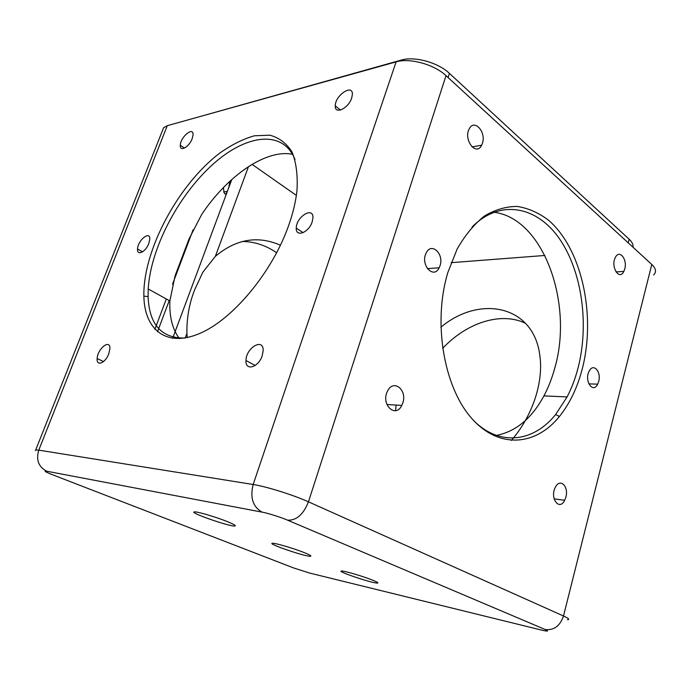 <?xml version="1.0" encoding="UTF-8"?>
<svg xmlns="http://www.w3.org/2000/svg" width="690" height="690" viewBox="0 0 690 690"><rect width="100%" height="100%" fill="white"/><g stroke="black" fill="none" stroke-linecap="round" stroke-linejoin="round"><path stroke-width="1.03" d="M227.545 521.7C216.427 517.146 197.168 511.454 194.485 511.894C187.758 512.092 229.572 526.72 234.781 526.03C236.429 525.797 234.022 524.357 227.545 521.7M372.859 580.255C363.57 576.443 344.189 570.734 341.602 571.035C335.461 570.958 372.609 583.455 377.396 583.085C378.767 582.998 377.249 582.05 372.859 580.255M304.661 552.776C294.518 548.619 275.198 542.918 272.55 543.289C266.099 543.323 305.334 556.761 310.353 556.252C311.871 556.106 309.974 554.95 304.661 552.776M653.646 274.948C656.613 272.015 655.992 268.522 651.783 264.46L446.016 75.659C434.234 64.403 409.757 57.675 396.112 61.876L253.161 484.501C249.892 497.585 252.851 506.796 262.045 512.127C267.272 512.981 281.408 517.431 287.609 520.182L545.143 629.496C549.309 631.419 548.041 631.591 541.34 630.039L309.612 573.054L293.819 568.017L52.155 474.616C45.333 471.9 43.522 470.77 46.713 471.21L262.045 512.127M565.878 497.119L564.687 500.267C559.34 511.463 549.464 497.939 555.364 487.261C559.961 477.67 569.017 486.364 565.878 497.119M402.839 402.839L401.796 405.41C395.379 418.934 380.371 403.969 387.625 390.945C393.498 378.741 407.367 389.867 402.839 402.839M482.448 143.218L481.646 145.202C476.255 156.69 463.102 139.751 469.217 128.901C474.194 118.439 486.416 131.911 482.448 143.218M624.761 268.953L623.829 271.437C619.266 281.072 610.331 266.461 615.377 257.404C619.361 249.03 627.59 259.328 624.761 268.953M598.687 381.466L597.669 384.166C592.926 394.137 583.938 380.561 589.174 371.125C593.271 362.526 601.542 371.686 598.687 381.466M440.065 265.615L439.185 267.772C433.501 279.829 419.839 264.305 426.273 252.816C431.509 241.871 444.179 253.894 440.065 265.615M582.136 369.383C577.211 388.03 569.638 403.728 559.435 416.475C535.578 446.128 498.309 449.328 471.037 417.605C443.687 386.219 432.846 322.247 447.776 272.723L457.134 249.047C465.043 235.212 474.151 224.198 484.458 215.996C495.17 209.631 506.124 206.439 517.31 206.439C528.35 208.225 538.769 212.831 548.567 220.257C582.213 249.228 596.212 316.063 582.136 369.383M148.79 243.527L149.756 239.447C150.524 230.037 137.767 240.103 137.543 248.978C136.801 256.266 145.702 252.048 148.79 243.527M312.139 221.964L312.941 217.85C313.493 206.025 296.096 216.901 296.26 228.097C295.57 237.653 308.749 232.728 312.139 221.964M108.735 353.866L109.865 349.088C110.797 338.359 97.54 348.346 97.169 358.533C96.315 366.735 105.354 363.207 108.735 353.866M262.191 355.781L263.149 350.874C263.882 337.315 245.976 347.588 245.985 360.516C245.14 371.315 258.431 367.632 262.191 355.781M567.473 619.749C569.957 619.586 568.638 618.335 563.506 615.989L308.456 501.828C293.388 494.98 266.185 486.467 253.161 484.501L38.769 450.147L167.291 125.675L396.112 61.876M192.165 138.681L193.053 134.921C193.735 125.96 180.418 136.844 180.306 145.245C179.624 152.283 189.129 147.125 192.165 138.681M351.667 98.135L352.392 94.392C352.849 83.378 334.978 95.531 335.271 105.872C334.65 114.885 348.39 108.554 351.667 98.135M288.817 225.044C293.086 212.874 295.803 201.385 296.976 190.595C297.882 175.226 296.226 162.331 291.991 151.912C286.445 143.218 279.053 137.646 269.825 135.188L254.403 135.783C243.182 138.966 231.642 144.736 219.774 153.094C178.02 184.834 142.882 250.582 143.865 296.165C144.46 329.665 166.212 347.708 199.496 333.555C232.642 319.694 272.352 272.309 288.817 225.044M167.291 125.675L163.616 127.693L162.4 130.764M175.803 273.671L176.355 274.103M223.474 187.516C223.862 194.425 225.138 195.788 227.295 191.604L228.778 187.611L229.891 181.237M242.44 241.457C254.748 241.673 266.15 245.459 276.664 252.807M442.601 348.433C466.362 322.929 500.776 311.311 525.59 323.325M474.729 421.659C500.724 446.689 534.025 441.574 555.597 414.561L567.102 396.923C571.596 388.237 575.201 378.758 577.918 368.495C589.295 325.085 582.257 272.136 559.771 239.24C537.432 206.362 500.25 198.444 472.046 227.036M294.984 159.468C282.684 128.521 244.493 134.705 210.907 166.135C177.175 197.444 150.506 249.288 148.212 288.963L148.1 296.605C149.23 324.473 161.425 338.29 184.687 338.04M185.231 337.953L186.912 333.391L187.214 337.565M280.451 245.235C257.75 235.299 236.049 238.999 215.358 256.352L248.486 166.601M252.083 164.367L296.364 195.399M632.997 247.227C633.437 244.717 632.152 242.043 629.142 239.214L449.414 73.356C438.098 62.488 414.526 56.019 401.295 60.082L196.555 117.516M186.912 333.391C186.636 318.168 189.215 303.643 194.632 289.835L202.791 272.283L215.358 256.352M451.139 262.666L544.919 255.464M396.103 405.073L395.56 410.654M511.342 440.453C532.301 416.381 543.53 382.657 539.934 356.264C534.181 305.153 479.791 294.492 440.841 327.267M493.764 212.235C543.47 218.04 573.701 303.557 554.786 368.029C552.06 378.103 548.447 387.392 543.927 395.905C531.257 419.304 514.645 432.604 494.092 435.813M179.478 338.6C172.474 329.397 169.266 316.848 169.869 300.944L175.088 275.802L189 239.007L201.791 214.297C227.493 175.872 265.961 148.807 292.577 154.319M292.465 567.491L293.819 568.017M52.155 474.616L50.956 474.151M311.423 573.502L309.612 573.054M543.289 630.496L541.34 630.039M651.783 264.46L563.506 615.989C560.03 626.054 553.906 630.557 545.143 629.496M446.016 75.659L308.456 501.828C303.428 514.43 296.476 520.545 287.609 520.182M35.285 450.536L35.716 449.949L38.769 450.147C35.906 459.937 38.562 466.966 46.713 471.21M227.295 191.604L172.638 338.341M231.805 179.486L228.778 187.611M172.543 284.202L193.105 229.787M629.142 239.214L628.211 242.837M449.414 73.356L448.069 77.539M401.295 60.082L401.011 60.927M169.24 300.599L157.475 331.795M235.014 525.323L234.781 526.03M377.577 582.498L377.396 583.085M310.56 555.605L310.353 556.252M35.716 449.949L163.616 127.693M227.441 191.32L223.681 192.001M554.113 498.879L564.687 500.267M386.883 404.521L401.796 405.41M472.02 146.944L481.646 145.202M615.98 271.903L623.829 271.437M588.82 383.882L597.669 384.166M427.352 268.634L439.185 267.772M555.597 414.561L559.435 416.475M142.537 251.867L137.543 248.978M303.082 232.685L296.26 228.097M103.5 361.586L97.169 358.533M255.179 365.476L245.985 360.516M184.506 148.083L180.306 145.245M340.481 110.055L335.271 105.872M148.1 296.605L143.865 296.165M543.927 395.905L567.102 396.923M169.869 300.944L148.212 288.963M154.862 329.311L166.325 298.986"/></g></svg>
